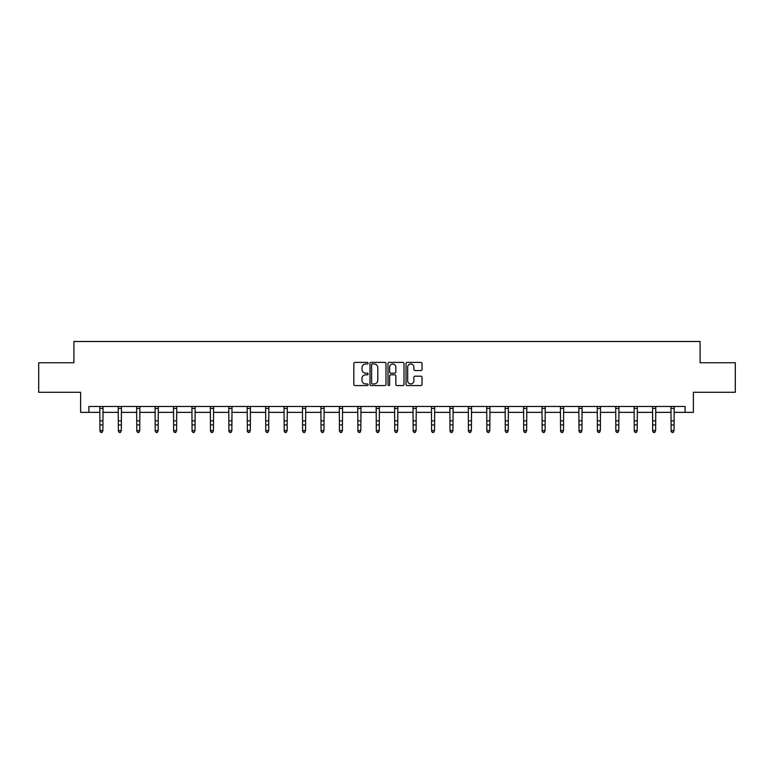 <?xml version="1.0" encoding="UTF-8"?>
<svg xmlns="http://www.w3.org/2000/svg" width="774" height="774" viewBox="0 0 774 774"><rect width="100%" height="100%" fill="white"/><g stroke="black" fill="none" stroke-linecap="round" stroke-linejoin="round"><path stroke-width="1.16" d="M368.105 363.2A0.813 0.813 0 0 0 367.292 362.387L354.976 362.387A1.161 1.161 0 0 0 353.815 363.538L353.815 384.407A1.161 1.161 0 0 0 354.976 385.568L367.292 385.568A0.813 0.813 0 0 0 368.105 384.755A0.813 0.813 0 0 0 367.292 383.943L365.696 383.943A3.706 3.706 0 0 1 361.99 380.237L361.99 378.496A3.706 3.706 0 0 1 365.696 374.79L367.292 374.79A0.813 0.813 0 0 0 368.105 373.977A0.813 0.813 0 0 0 367.292 373.165L365.696 373.165A3.706 3.706 0 0 1 361.99 369.459L361.99 367.718A3.706 3.706 0 0 1 365.696 364.003L367.292 364.003A0.813 0.813 0 0 0 368.105 363.2M420.882 370.553A1.161 1.161 0 0 0 422.043 369.401L422.043 363.538A1.161 1.161 0 0 0 420.882 362.387L407.201 362.387A1.161 1.161 0 0 0 406.04 363.538L406.04 384.407A1.161 1.161 0 0 0 407.201 385.568L420.882 385.568A1.161 1.161 0 0 0 422.043 384.407L422.043 377.335A1.161 1.161 0 0 0 420.882 376.183L415.028 376.183A1.161 1.161 0 0 0 413.867 377.335L413.867 380.847A3.106 3.106 0 0 1 410.762 383.943A3.106 3.106 0 0 1 407.666 380.847L407.666 367.108A3.106 3.106 0 0 1 410.762 364.003A3.106 3.106 0 0 1 413.867 367.108L413.867 369.401A1.161 1.161 0 0 0 415.028 370.553L420.882 370.553M88.894 412.358L88.894 406.456L685.106 406.456L685.106 412.358L693.369 412.358L693.369 392.283L735.3 392.283L735.3 362.754L700.102 362.754L700.102 341.498L73.898 341.498L73.898 362.754L38.7 362.754L38.7 392.283L80.631 392.283L80.631 412.358L99.943 412.358M385.984 363.538A1.161 1.161 0 0 0 384.823 362.387L371.143 362.387A1.161 1.161 0 0 0 369.991 363.538L369.991 384.407A1.161 1.161 0 0 0 371.143 385.568L384.823 385.568A1.161 1.161 0 0 0 385.984 384.407L385.984 363.538M389.177 362.387L402.857 362.387A1.161 1.161 0 0 1 404.009 363.538L404.009 384.407A1.161 1.161 0 0 1 402.857 385.568L396.994 385.568A1.161 1.161 0 0 1 395.843 384.407L395.843 375.951A1.161 1.161 0 0 0 394.682 374.79L390.793 374.79A1.161 1.161 0 0 0 389.641 375.951L389.641 384.755A0.813 0.813 0 0 1 388.829 385.568A0.813 0.813 0 0 1 388.016 384.755L388.016 363.538A1.161 1.161 0 0 1 389.177 362.387M102.894 412.358L118.364 412.358M121.315 412.358L136.785 412.358M139.746 412.358L155.216 412.358M158.167 412.358L173.637 412.358M176.588 412.358L192.058 412.358M195.019 412.358L210.489 412.358M213.44 412.358L228.911 412.358M231.861 412.358L247.341 412.358M250.292 412.358L265.763 412.358M268.713 412.358L284.184 412.358M287.144 412.358L302.615 412.358M305.566 412.358L321.036 412.358M323.987 412.358L339.457 412.358M342.418 412.358L357.888 412.358M360.839 412.358L376.309 412.358M379.26 412.358L394.74 412.358M397.691 412.358L413.161 412.358M416.112 412.358L431.582 412.358M434.543 412.358L450.013 412.358M452.964 412.358L468.434 412.358M471.385 412.358L486.856 412.358M489.816 412.358L505.287 412.358M508.237 412.358L523.708 412.358M526.659 412.358L542.139 412.358M545.09 412.358L560.56 412.358M563.511 412.358L578.981 412.358M581.942 412.358L597.412 412.358M600.363 412.358L615.833 412.358M618.784 412.358L634.254 412.358M637.215 412.358L652.685 412.358M655.636 412.358L671.106 412.358M674.057 412.358L685.106 412.358M372.42 364.003A0.813 0.813 0 0 0 371.607 364.815L371.607 383.14A0.813 0.813 0 0 0 372.42 383.943L374.103 383.943A3.706 3.706 0 0 0 377.809 380.237L377.809 367.718A3.706 3.706 0 0 0 374.103 364.003L372.42 364.003M395.843 367.166A3.106 3.106 0 0 0 392.737 364.061A3.106 3.106 0 0 0 389.641 367.166L389.641 372.004A1.161 1.161 0 0 0 390.793 373.165L394.682 373.165A1.161 1.161 0 0 0 395.843 372.004L395.843 367.166M99.788 406.456L99.943 430.547L102.894 430.547L102.004 432.502L100.823 432.24L102.004 432.502M102.004 432.24L102.894 430.547L103.039 406.456M100.823 432.502L99.943 431.205L100.823 432.24M118.209 406.456L118.364 430.547L121.315 430.547L120.434 432.502L119.254 432.24L120.434 432.502M120.434 432.24L121.315 430.547L121.47 406.456M119.254 432.502L118.364 431.205L119.254 432.24M136.64 406.456L136.785 430.547L139.746 430.547L138.856 432.502L137.675 432.24L138.856 432.502M138.856 432.24L139.746 430.547L139.891 406.456M137.675 432.502L136.785 431.205L137.675 432.24M155.061 406.456L155.216 430.547L158.167 430.547L157.277 432.502L156.096 432.24L157.277 432.502M157.277 432.24L158.167 430.547L158.312 406.456M156.096 432.502L155.216 431.205L156.096 432.24M173.492 406.456L173.637 430.547L176.588 430.547L175.708 432.502L174.527 432.24L175.708 432.502M175.708 432.24L176.588 430.547L176.743 406.456M174.527 432.502L173.637 431.205L174.527 432.24M191.913 406.456L192.058 430.547L195.019 430.547L194.129 432.502L192.949 432.24L194.129 432.502M194.129 432.24L195.019 430.547L195.164 406.456M192.949 432.502L192.058 431.205L192.949 432.24M210.335 406.456L210.489 430.547L213.44 430.547L212.55 432.502L211.37 432.24L212.55 432.502M212.55 432.24L213.44 430.547L213.595 406.456M211.37 432.502L210.489 431.205L211.37 432.24M228.765 406.456L228.911 430.547L231.861 430.547L230.981 432.502L229.801 432.24L230.981 432.502M230.981 432.24L231.861 430.547L232.016 406.456M229.801 432.502L228.911 431.205L229.801 432.24M247.187 406.456L247.341 430.547L250.292 430.547L249.402 432.502L248.222 432.24L249.402 432.502M249.402 432.24L250.292 430.547L250.437 406.456M248.222 432.502L247.341 431.205L248.222 432.24M265.608 406.456L265.763 430.547L268.713 430.547L267.833 432.502L266.653 432.24L267.833 432.502M267.833 432.24L268.713 430.547L268.868 406.456M266.653 432.502L265.763 431.205L266.653 432.24M284.039 406.456L284.184 430.547L287.144 430.547L286.254 432.502L285.074 432.24L286.254 432.502M286.254 432.24L287.144 430.547L287.289 406.456M285.074 432.502L284.184 431.205L285.074 432.24M302.46 406.456L302.615 430.547L305.566 430.547L304.675 432.502L303.495 432.24L304.675 432.502M304.675 432.24L305.566 430.547L305.711 406.456M303.495 432.502L302.615 431.205L303.495 432.24M320.891 406.456L321.036 430.547L323.987 430.547L323.106 432.502L321.926 432.24L323.106 432.502M323.106 432.24L323.987 430.547L324.142 406.456M321.926 432.502L321.036 431.205L321.926 432.24M339.312 406.456L339.457 430.547L342.418 430.547L341.528 432.502L340.347 432.24L341.528 432.502M341.528 432.24L342.418 430.547L342.563 406.456M340.347 432.502L339.457 431.205L340.347 432.24M357.733 406.456L357.888 430.547L360.839 430.547L359.949 432.502L358.768 432.24L359.949 432.502M359.949 432.24L360.839 430.547L360.994 406.456M358.768 432.502L357.888 431.205L358.768 432.24M376.164 406.456L376.309 430.547L379.26 430.547L378.38 432.502L377.199 432.24L378.38 432.502M378.38 432.24L379.26 430.547L379.415 406.456M377.199 432.502L376.309 431.205L377.199 432.24M394.585 406.456L394.74 430.547L397.691 430.547L396.801 432.502L395.62 432.24L396.801 432.502M396.801 432.24L397.691 430.547L397.836 406.456M395.62 432.502L394.74 431.205L395.62 432.24M413.006 406.456L413.161 430.547L416.112 430.547L415.232 432.502L414.051 432.24L415.232 432.502M415.232 432.24L416.112 430.547L416.267 406.456M414.051 432.502L413.161 431.205L414.051 432.24M431.437 406.456L431.582 430.547L434.543 430.547L433.653 432.502L432.473 432.24L433.653 432.502M433.653 432.24L434.543 430.547L434.688 406.456M432.473 432.502L431.582 431.205L432.473 432.24M449.858 406.456L450.013 430.547L452.964 430.547L452.074 432.502L450.894 432.24L452.074 432.502M452.074 432.24L452.964 430.547L453.109 406.456M450.894 432.502L450.013 431.205L450.894 432.24M468.289 406.456L468.434 430.547L471.385 430.547L470.505 432.502L469.325 432.24L470.505 432.502M470.505 432.24L471.385 430.547L471.54 406.456M469.325 432.502L468.434 431.205L469.325 432.24M486.711 406.456L486.856 430.547L489.816 430.547L488.926 432.502L487.746 432.24L488.926 432.502M488.926 432.24L489.816 430.547L489.961 406.456M487.746 432.502L486.856 431.205L487.746 432.24M505.132 406.456L505.287 430.547L508.237 430.547L507.347 432.502L506.167 432.24L507.347 432.502M507.347 432.24L508.237 430.547L508.392 406.456M506.167 432.502L505.287 431.205L506.167 432.24M523.563 406.456L523.708 430.547L526.659 430.547L525.778 432.502L524.598 432.24L525.778 432.502M525.778 432.24L526.659 430.547L526.813 406.456M524.598 432.502L523.708 431.205L524.598 432.24M541.984 406.456L542.139 430.547L545.09 430.547L544.199 432.502L543.019 432.24L544.199 432.502M544.199 432.24L545.09 430.547L545.235 406.456M543.019 432.502L542.139 431.205L543.019 432.24M560.405 406.456L560.56 430.547L563.511 430.547L562.63 432.502L561.45 432.24L562.63 432.502M562.63 432.24L563.511 430.547L563.666 406.456M561.45 432.502L560.56 431.205L561.45 432.24M578.836 406.456L578.981 430.547L581.942 430.547L581.051 432.502L579.871 432.24L581.051 432.502M581.051 432.24L581.942 430.547L582.087 406.456M579.871 432.502L578.981 431.205L579.871 432.24M597.257 406.456L597.412 430.547L600.363 430.547L599.473 432.502L598.292 432.24L599.473 432.502M599.473 432.24L600.363 430.547L600.508 406.456M598.292 432.502L597.412 431.205L598.292 432.24M615.688 406.456L615.833 430.547L618.784 430.547L617.904 432.502L616.723 432.24L617.904 432.502M617.904 432.24L618.784 430.547L618.939 406.456M616.723 432.502L615.833 431.205L616.723 432.24M634.109 406.456L634.254 430.547L637.215 430.547L636.325 432.502L635.144 432.24L636.325 432.502M636.325 432.24L637.215 430.547L637.36 406.456M635.144 432.502L634.254 431.205L635.144 432.24M652.53 406.456L652.685 430.547L655.636 430.547L654.746 432.502L653.566 432.24L654.746 432.502M654.746 432.24L655.636 430.547L655.791 406.456M653.566 432.502L652.685 431.205L653.566 432.24M670.961 406.456L671.106 430.547L674.057 430.547L673.177 432.502L671.996 432.24L673.177 432.502M673.177 432.24L674.057 430.547L674.212 406.456M671.996 432.502L671.106 431.205L671.996 432.24M103.029 406.476L99.798 406.476M102.894 420.863L99.943 420.863M102.894 424.916L99.943 424.916M102.894 408.401L99.943 408.401M121.46 406.476L118.219 406.476M121.315 420.863L118.364 420.863M121.315 424.916L118.364 424.916M121.315 408.401L118.364 408.401M139.881 406.476L136.65 406.476M139.746 420.863L136.785 420.863M139.746 424.916L136.785 424.916M139.746 408.401L136.785 408.401M158.302 406.476L155.071 406.476M158.167 420.863L155.216 420.863M158.167 424.916L155.216 424.916M158.167 408.401L155.216 408.401M176.733 406.476L173.502 406.476M176.588 420.863L173.637 420.863M176.588 424.916L173.637 424.916M176.588 408.401L173.637 408.401M195.154 406.476L191.923 406.476M195.019 420.863L192.058 420.863M195.019 424.916L192.058 424.916M195.019 408.401L192.058 408.401M213.585 406.476L210.344 406.476M213.44 420.863L210.489 420.863M213.44 424.916L210.489 424.916M213.44 408.401L210.489 408.401M232.007 406.476L228.775 406.476M231.861 420.863L228.911 420.863M231.861 424.916L228.911 424.916M231.861 408.401L228.911 408.401M250.428 406.476L247.196 406.476M250.292 420.863L247.341 420.863M250.292 424.916L247.341 424.916M250.292 408.401L247.341 408.401M268.859 406.476L265.617 406.476M268.713 420.863L265.763 420.863M268.713 424.916L265.763 424.916M268.713 408.401L265.763 408.401M287.28 406.476L284.048 406.476M287.144 420.863L284.184 420.863M287.144 424.916L284.184 424.916M287.144 408.401L284.184 408.401M305.701 406.476L302.47 406.476M305.566 420.863L302.615 420.863M305.566 424.916L302.615 424.916M305.566 408.401L302.615 408.401M324.132 406.476L320.9 406.476M323.987 420.863L321.036 420.863M323.987 424.916L321.036 424.916M323.987 408.401L321.036 408.401M342.553 406.476L339.322 406.476M342.418 420.863L339.457 420.863M342.418 424.916L339.457 424.916M342.418 408.401L339.457 408.401M360.984 406.476L357.743 406.476M360.839 420.863L357.888 420.863M360.839 424.916L357.888 424.916M360.839 408.401L357.888 408.401M379.405 406.476L376.174 406.476M379.26 420.863L376.309 420.863M379.26 424.916L376.309 424.916M379.26 408.401L376.309 408.401M397.826 406.476L394.595 406.476M397.691 420.863L394.74 420.863M397.691 424.916L394.74 424.916M397.691 408.401L394.74 408.401M416.257 406.476L413.016 406.476M416.112 420.863L413.161 420.863M416.112 424.916L413.161 424.916M416.112 408.401L413.161 408.401M434.678 406.476L431.447 406.476M434.543 420.863L431.582 420.863M434.543 424.916L431.582 424.916M434.543 408.401L431.582 408.401M453.1 406.476L449.868 406.476M452.964 420.863L450.013 420.863M452.964 424.916L450.013 424.916M452.964 408.401L450.013 408.401M471.53 406.476L468.299 406.476M471.385 420.863L468.434 420.863M471.385 424.916L468.434 424.916M471.385 408.401L468.434 408.401M489.952 406.476L486.72 406.476M489.816 420.863L486.856 420.863M489.816 424.916L486.856 424.916M489.816 408.401L486.856 408.401M508.383 406.476L505.141 406.476M508.237 420.863L505.287 420.863M508.237 424.916L505.287 424.916M508.237 408.401L505.287 408.401M526.804 406.476L523.572 406.476M526.659 420.863L523.708 420.863M526.659 424.916L523.708 424.916M526.659 408.401L523.708 408.401M545.225 406.476L541.994 406.476M545.09 420.863L542.139 420.863M545.09 424.916L542.139 424.916M545.09 408.401L542.139 408.401M563.656 406.476L560.415 406.476M563.511 420.863L560.56 420.863M563.511 424.916L560.56 424.916M563.511 408.401L560.56 408.401M582.077 406.476L578.846 406.476M581.942 420.863L578.981 420.863M581.942 424.916L578.981 424.916M581.942 408.401L578.981 408.401M600.498 406.476L597.267 406.476M600.363 420.863L597.412 420.863M600.363 424.916L597.412 424.916M600.363 408.401L597.412 408.401M618.929 406.476L615.698 406.476M618.784 420.863L615.833 420.863M618.784 424.916L615.833 424.916M618.784 408.401L615.833 408.401M637.35 406.476L634.119 406.476M637.215 420.863L634.254 420.863M637.215 424.916L634.254 424.916M637.215 408.401L634.254 408.401M655.781 406.476L652.54 406.476M655.636 420.863L652.685 420.863M655.636 424.916L652.685 424.916M655.636 408.401L652.685 408.401M674.202 406.476L670.971 406.476M674.057 420.863L671.106 420.863M674.057 424.916L671.106 424.916M674.057 408.401L671.106 408.401"/></g></svg>
